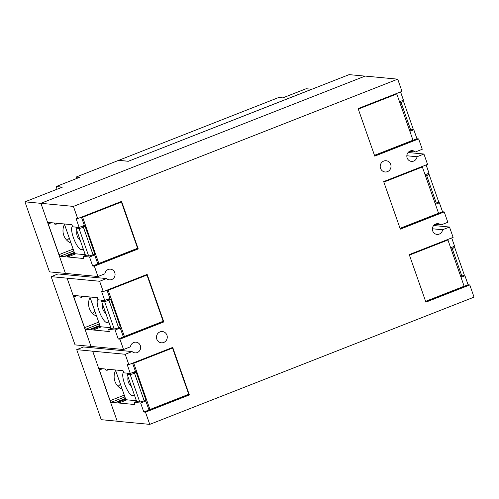 <?xml version="1.0" encoding="UTF-8"?>
<svg xmlns="http://www.w3.org/2000/svg" width="499" height="499" viewBox="0 0 499 499"><rect width="100%" height="100%" fill="white"/><g stroke="black" fill="none" stroke-linecap="round" stroke-linejoin="round"><path stroke-width="0.75" d="M437.467 202.6L439.388 202.781L442.532 211.763L400.079 228.423M439.388 202.781L435.44 204.328M426.134 164.932L429.028 173.203L425.086 174.75M463.035 275.61L464.956 275.791L468.099 284.773L425.647 301.433M464.956 275.791L461.007 277.338M451.701 237.942L454.595 246.213L450.653 247.76M411.9 129.59L413.821 129.771L416.964 138.753L374.512 155.414M413.821 129.771L409.872 131.318M400.566 91.922L403.46 100.193L399.518 101.74M104.734 300.442L101.59 291.453L103.262 291.616L147.143 274.4L163.797 321.949L119.916 339.164L118.244 339.002L115.094 330.02L108.589 329.402L109.337 331.529L93.238 330.001L92.589 328.853L91.423 328.741L91.567 329.858L85.647 329.29A1.697 0.462 68.6 0 1 84.587 327.656L73.84 296.967A1.697 0.462 68.6 0 1 73.727 295.439A1.697 0.462 68.6 0 1 73.79 295.427L79.709 295.994L80.358 297.154L81.53 297.267L81.387 296.163L97.486 297.691L98.228 299.824L104.734 300.442L109.892 298.414M81.53 297.267L83.77 296.387M91.423 328.741L99.875 325.423M92.589 328.853L100.093 325.903M108.589 329.402L111.084 328.423M115.094 330.02L120.247 327.999M162.094 321.699L163.797 321.949M118.244 339.002L162.125 321.786M79.166 227.432L76.023 218.443L77.694 218.606L121.575 201.39L138.229 248.932L94.348 266.154L92.671 265.992L89.527 257.01L83.021 256.392L83.77 258.519L67.671 256.991L67.022 255.837L65.856 255.731L66.03 256.842L60.08 256.28A1.697 0.462 68.6 0 1 59.019 254.646L48.272 223.957A1.697 0.462 68.6 0 1 48.16 222.429A1.697 0.462 68.6 0 1 48.222 222.417L54.142 222.978L54.79 224.145L55.963 224.257L55.819 223.153L71.918 224.681L72.661 226.814L79.166 227.432L84.325 225.405M55.963 224.257L58.202 223.377M65.856 255.731L74.307 252.413M67.022 255.837L74.526 252.893M83.021 256.392L85.516 255.413M89.527 257.01L94.679 254.989M136.52 248.689L138.229 248.932M92.671 265.992L136.551 248.776M406.835 155.769L417.027 156.736A5.37 5.121 -84.6 0 1 406.866 156.736A5.37 5.121 -84.6 0 1 415.355 151.977L409.367 151.403M408.095 152.519L423.932 154.029L417.027 156.736M442.532 211.763L444.21 211.925L400.329 229.141L383.675 181.592L427.556 164.377L423.932 154.029M444.21 211.925L447.834 222.273L440.923 224.987L434.935 224.419M432.402 228.779L442.594 229.746A5.37 5.121 -84.6 0 1 432.433 229.752A5.37 5.121 -84.6 0 1 440.923 224.987M433.662 225.529L449.499 227.039L442.594 229.746M468.099 284.773L469.777 284.935L425.897 302.151L409.242 254.602L453.123 237.387L449.499 227.039M469.777 284.935L474.05 297.136L149.756 424.375L145.483 412.174L143.812 412.012L187.693 394.796L189.364 394.959L145.483 412.174M77.694 218.606L73.422 206.405L397.715 79.166L365.193 76.073L40.899 203.311L65.45 273.415L97.972 276.502L94.348 266.154M73.422 206.405L40.899 203.311M416.964 138.753L418.642 138.915L374.761 156.131L358.107 108.582L401.988 91.367L397.715 79.166M418.642 138.915L422.266 149.263L415.355 151.977M163.722 342.47A5.651 5.395 -84.6 0 1 156.518 337.942A5.651 5.395 -84.6 0 1 162.406 331.554A5.651 5.395 -84.6 0 1 163.722 342.47M387.455 171.65A5.651 5.395 -84.6 0 1 380.25 167.115A5.651 5.395 -84.6 0 1 386.139 160.728A5.651 5.395 -84.6 0 1 387.455 171.65M96.625 316.173A13.573 12.943 -84.6 0 1 90.045 297.367M71.058 243.163A13.573 12.943 -84.6 0 1 64.471 224.357M67.115 278.174L51.148 276.633L58.003 273.945L106.549 278.554L99.638 281.261L67.115 278.174L91.018 346.425L123.54 349.512L119.916 339.164M103.262 291.616L99.638 281.261M40.906 203.343L24.95 201.827L62.394 187.131L56.138 186.539L79.447 177.394L76.066 177.07L76.572 178.517M118.625 160.372L128.268 161.289L311.675 89.265L306.099 88.735L282.79 97.879L278.729 97.492L76.066 177.07M365.037 76.135L349.144 74.625L128.268 161.289M56.138 186.539L57.079 189.221M123.54 349.512L130.451 346.805A5.37 5.121 -84.6 0 1 140.606 346.799A5.37 5.121 -84.6 0 1 132.116 351.564L125.205 354.271L92.683 351.184L117.234 421.287L149.756 424.375M92.683 351.184L76.715 349.643L83.57 346.955L132.116 351.564M143.812 412.012L140.662 403.03L145.814 401.009M140.662 403.03L134.156 402.412L136.651 401.433M134.156 402.412L134.905 404.539L118.806 403.011L118.157 401.863L125.667 398.913M118.157 401.863L116.991 401.751L125.442 398.433M116.991 401.751L117.134 402.868L111.215 402.3A1.697 0.462 68.6 0 1 110.154 400.666L99.407 369.977A1.697 0.462 68.6 0 1 99.295 368.449A1.697 0.462 68.6 0 1 99.357 368.437L105.277 369.004L105.925 370.164L107.098 370.277L109.337 369.397M107.098 370.277L106.954 369.173L123.053 370.701L123.796 372.834L130.301 373.452L135.46 371.431M130.301 373.452L127.158 364.463L128.829 364.626L172.716 347.41L189.364 394.959M97.972 276.502L104.884 273.795A5.37 5.121 -84.6 0 1 115.038 273.789A5.37 5.121 -84.6 0 1 106.549 278.554M128.829 364.626L125.205 354.271M92.427 313.316A13.573 12.943 95.4 0 0 94.86 311.133M66.86 240.306A13.573 12.943 95.4 0 0 69.292 238.123M51.148 276.633L75.05 344.884L91.005 346.4M89.564 347.522A5.37 5.121 95.4 0 0 90.855 346.381M76.715 349.643L101.247 419.69L117.203 421.206M24.95 201.827L49.482 271.874L65.438 273.39M63.997 274.512A5.37 5.121 95.4 0 0 65.288 273.371M117.995 386.326A13.573 12.943 95.4 0 0 120.427 384.143M122.193 389.183A13.573 12.943 -84.6 0 1 115.612 370.377M128.249 161.233L118.606 160.316M145.103 400.391L145.901 401.233L148.752 409.38L149.968 409.498L188.728 394.285L172.535 348.046L171.363 347.934M133.32 372.266L136.308 372.553L134.537 373.246A3.674 0.48 160.7 0 1 130.139 374.437L127.095 374.144L129.147 373.339M127.095 374.144L136.732 401.658L139.776 401.945A3.674 0.48 -19.3 0 0 144.167 400.759L145.945 400.061L136.308 372.553M132.566 363.16L135.416 371.287L135.472 372.054L134.162 371.936M149.968 409.498L133.776 363.26L132.603 363.147M133.776 363.26L172.535 348.046M131.468 386.631C128.486 383.862 127.339 380.594 128.037 376.826M127.014 373.14L127.451 374.007M134.736 395.957L132.272 395.557A12.381 3.35 68.6 0 1 124.819 384.461A12.381 3.35 68.6 0 1 123.665 372.454M115.469 369.984L125.33 398.146A1.697 0.462 -111.4 0 0 126.397 399.78L136.408 400.728M119.535 327.381L120.334 328.223L123.184 336.37L124.401 336.488L163.161 321.275L146.968 275.036L145.795 274.924M107.753 299.257L110.741 299.543L108.969 300.236A3.674 0.48 160.7 0 1 104.572 301.421L101.528 301.134L103.58 300.329M101.528 301.134L111.165 328.648L114.209 328.935A3.674 0.48 -19.3 0 0 118.6 327.749L120.378 327.051L110.741 299.543M106.998 290.15L109.849 298.277L109.905 299.044L108.595 298.926M124.401 336.488L108.208 290.25L107.035 290.137M108.208 290.25L146.968 275.036M105.9 313.622C102.919 310.852 101.771 307.584 102.47 303.816M101.447 300.13L101.883 300.997M109.169 322.947L106.705 322.547A12.381 3.35 68.6 0 1 99.251 311.451A12.381 3.35 68.6 0 1 98.097 299.444M89.901 296.974L99.763 325.136A1.697 0.462 -111.4 0 0 100.829 326.77L110.84 327.718M93.968 254.371L94.766 255.214L97.617 263.36L98.833 263.478L137.593 248.265L121.4 202.026L120.228 201.914M82.185 226.247L85.173 226.527L83.402 227.226A3.674 0.48 160.7 0 1 79.004 228.411L75.96 228.124L78.012 227.319M75.96 228.124L85.597 255.638L88.641 255.925A3.674 0.48 -19.3 0 0 93.032 254.739L94.81 254.041L85.173 226.527M81.431 217.14L84.281 225.267L84.337 226.035L83.027 225.916M98.833 263.478L82.641 217.233L81.468 217.127M82.641 217.233L121.4 202.026M80.333 240.612C77.351 237.842 76.204 234.574 76.902 230.806M75.879 227.12L76.31 227.987M83.601 249.937L81.137 249.537A12.381 3.35 68.6 0 1 73.684 238.441A12.381 3.35 68.6 0 1 72.53 226.434M64.334 223.957L74.195 252.126A1.697 0.462 -111.4 0 0 75.262 253.76L85.273 254.708M460.733 276.552L461.874 276.103A3.674 0.48 -19.3 0 0 464.245 274.787L454.608 247.273A3.674 0.48 160.7 0 1 452.244 248.596L451.102 249.038M452.549 247.017L454.433 247.198A3.674 0.48 160.7 0 1 454.608 247.273M446.761 239.882L447.934 239.994L464.126 286.233L425.616 301.346M447.934 239.994L409.423 255.108M435.165 203.542L436.307 203.093A3.674 0.48 -19.3 0 0 438.677 201.777L429.04 174.263A3.674 0.48 160.7 0 1 426.676 175.579L425.535 176.028M426.982 174.008L428.866 174.188A3.674 0.48 160.7 0 1 429.04 174.263M421.193 166.872L422.366 166.984L438.559 213.223L400.048 228.336M422.366 166.984L383.856 182.098M409.598 130.532L410.739 130.083A3.674 0.48 -19.3 0 0 413.11 128.767L403.473 101.253A3.674 0.48 160.7 0 1 401.109 102.569L399.967 103.019M401.414 100.998L403.298 101.178A3.674 0.48 160.7 0 1 403.473 101.253M395.626 93.862L396.799 93.974L412.991 140.213L374.481 155.326M396.799 93.974L358.282 109.088M81.412 296.93L82.984 296.312M73.84 296.967L76.983 295.732M85.647 329.29L99.338 323.92M84.587 327.656L98.708 322.117M92.708 329.184L100.274 326.215M93.238 330.001L101.353 326.82M55.844 223.92L57.416 223.303M48.272 223.957L51.416 222.722M60.08 256.28L73.771 250.91M59.019 254.646L73.141 249.107M67.14 256.174L74.707 253.205M67.671 256.991L75.786 253.81M118.806 403.011L126.921 399.83M118.275 402.194L125.842 399.225M111.215 402.3L124.906 396.93M106.979 369.94L108.551 369.322M110.154 400.666L124.276 395.127M99.407 369.977L102.557 368.742M139.776 401.945L130.139 374.437M144.167 400.759L134.537 373.246M132.272 395.557L134.312 394.753M114.209 328.935L104.572 301.421M118.6 327.749L108.969 300.236M106.705 322.547L108.745 321.743M88.641 255.925L79.004 228.411M93.032 254.739L83.402 227.226M81.137 249.537L83.177 248.733M452.244 248.596L461.874 276.103M426.676 175.579L436.307 203.093M401.109 102.569L410.739 130.083"/></g></svg>
